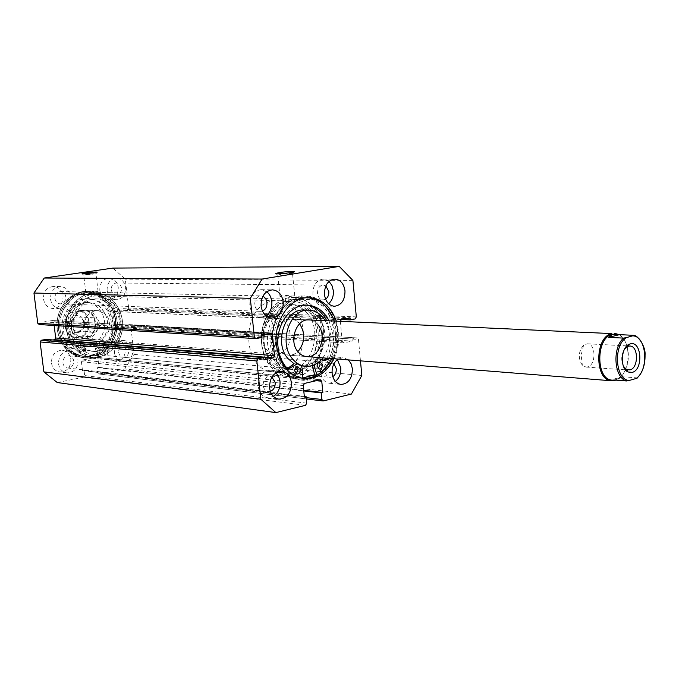 <?xml version="1.0" encoding="UTF-8"?>
<svg xmlns="http://www.w3.org/2000/svg" width="679" height="679" viewBox="0 0 679 679"><rect width="100%" height="100%" fill="white"/><g stroke="black" fill="none" stroke-linecap="round" stroke-linejoin="round"><path stroke-width="0.51" stroke-dasharray="3.4 2.55" d="M78.637 350.644L80.886 353.063C82.762 352.936 83.704 351.815 83.721 349.693L81.446 347.275C79.579 347.41 78.645 348.531 78.637 350.644M77.202 350.508L79.451 352.919C81.327 352.8 82.269 351.68 82.286 349.558L80.02 347.147C78.153 347.275 77.211 348.395 77.202 350.508M98.514 346.935L100.738 349.337C102.563 349.201 103.48 348.098 103.497 346.01L101.256 343.608C99.44 343.744 98.523 344.856 98.514 346.935M97.063 346.808L99.287 349.201C101.112 349.074 102.028 347.962 102.037 345.883L99.805 343.489C97.988 343.625 97.072 344.737 97.063 346.808M83.772 357.765L84.434 349.159C83.967 346.562 82.558 345.068 80.224 344.694L72.059 348.548L69.139 347.037C65.311 342.649 62.986 337.37 62.162 331.199C59.667 314.369 73.052 297.665 87.854 298.616C100.933 300.152 108.793 308.147 111.432 322.601C112.094 328.619 111.178 334.348 108.682 339.78L104.193 342.632L99.991 341.053C96.079 341.588 94.491 344.041 95.23 348.437L97.589 355.125C110.507 347.69 116.457 335.876 115.422 319.699C112.29 302.554 102.945 293.116 87.387 291.393C70.064 290.434 54.464 310.014 57.392 329.756C60.406 345.934 69.046 355.253 83.305 357.723L85.206 357.909L85.868 349.295C85.401 346.689 84.001 345.195 81.658 344.813L73.485 348.675L70.565 347.164C66.729 342.768 64.395 337.48 63.58 331.301C61.085 314.436 74.478 297.708 89.297 298.658C102.393 300.194 110.261 308.207 112.892 322.686C113.563 328.712 112.646 334.45 110.142 339.89L105.652 342.751L101.443 341.172C97.53 341.698 95.934 344.168 96.681 348.565L99.032 355.27C111.976 347.818 117.925 335.986 116.89 319.784C113.758 302.605 104.405 293.15 88.83 291.427C71.49 290.459 55.873 310.082 58.801 329.85C61.823 346.061 70.463 355.397 84.739 357.867L85.206 357.909M97.589 355.125L99.032 355.27M318.264 368.646L317.076 368.867L314.623 365.879C314.649 363.257 315.676 361.848 317.696 361.652L318.824 362.077M296.095 373.645L294.915 373.84L292.42 370.819C292.454 368.154 293.515 366.719 295.603 366.533L296.723 366.94M326.871 358.198L327.592 356.865C330.418 349.991 331.488 342.759 330.8 335.18L326.726 320.692M329.196 358.376L329.918 357.044C332.744 350.152 333.813 342.912 333.134 335.316L329.06 320.794M305.957 305.1L304.795 305.041C288.286 303.878 273.068 325.165 275.725 346.519C276.591 354.345 279.154 361.016 283.423 366.533L286.674 368.408L287.837 368.349M302.155 378.339L301.994 380.147L301.476 380.096C285.528 377.193 275.92 365.463 272.644 344.898C269.521 319.775 287.319 294.754 306.662 295.951C324.002 298.098 334.306 309.989 337.582 331.615C338.592 352.011 331.87 367.008 317.441 376.599L315.056 376.132M301.994 380.147L299.176 379.858C283.236 376.964 273.637 365.26 270.369 344.737C267.246 319.665 285.019 294.711 304.345 295.9C321.676 298.047 331.972 309.913 335.248 331.496C336.258 351.849 329.544 366.804 315.124 376.37M304.421 310.006C310.014 310.311 314.776 312.909 318.706 317.789C332.948 334.272 320.488 368.655 300.984 365.871L293.982 363.681L295.857 363.418C299.023 364.105 300.576 366.516 300.525 370.649L299.694 379.909M297.775 363.604L301.255 365.31M312.213 365.565C312.62 361.143 314.521 358.818 317.933 358.58L322.584 360.507L323.764 360.43M314.598 364.64C315.37 360.829 317.254 358.868 320.25 358.767L321.778 359.199M317.441 376.599L317 375.156M307.638 313.74C303.004 308.02 297.385 304.99 290.782 304.659C268.511 302.469 254.65 342.505 271.625 361.024C275.903 366.066 280.962 368.892 286.784 369.503C309.675 372.839 324.299 332.931 307.638 313.74M311.033 313.868C306.399 308.13 300.772 305.092 294.16 304.761C271.863 302.571 257.978 342.734 274.97 361.321C279.256 366.371 284.323 369.206 290.154 369.817C313.07 373.161 327.719 333.117 311.033 313.868M299.762 324.087C297.224 320.989 294.177 319.334 290.604 319.113C278.161 317.755 270.361 339.975 279.756 350.356L283.729 353.717L288.388 355.142C291.834 355.355 294.983 354.166 297.826 351.578M314.954 308.716C309.234 301.603 302.282 297.86 294.092 297.504C266.923 294.975 250.067 344.1 270.87 366.711C276.064 372.796 282.175 376.225 289.203 377.015C317.297 381.258 335.299 332.328 314.954 308.716M314.623 374.715C334.739 364.3 340.646 327.524 325.309 309.055C319.571 301.875 312.595 298.098 304.379 297.733C277.1 295.187 260.159 344.813 281.038 367.653C286.249 373.789 292.377 377.252 299.431 378.042L302.172 378.169M322.881 357.875C330.868 345.908 331.632 333.491 325.173 320.624M318.095 324.969C315.548 321.821 312.484 320.14 308.886 319.911L288.015 319.3C271.693 321.422 272.075 354.871 288.388 355.142L291.605 354.93C307.977 352.342 307.086 318.969 290.604 319.113L308.886 319.911M75.106 316.567C79.451 305.151 86.997 299.278 97.734 298.938C112.875 298.896 123.96 317.874 118.469 333.779C113.97 345.781 105.975 351.697 94.5 351.501C80.105 350.704 69.64 332.167 75.106 316.567M72.933 316.448C77.27 305.075 84.799 299.21 95.527 298.87C110.643 298.836 121.719 317.764 116.236 333.627C111.738 345.594 103.76 351.484 92.302 351.298C77.924 350.5 67.476 332.006 72.933 316.448M97.292 329.247C94.831 335.749 90.485 338.982 84.247 338.94C75.114 336.682 71.49 330.308 73.391 319.809C75.802 313.494 80.012 310.269 86.021 310.142C95.416 312.221 99.176 318.587 97.292 329.247M109.013 330.028C106.535 336.623 102.147 339.899 95.866 339.865C86.657 337.582 83.008 331.114 84.926 320.463C87.362 314.054 91.606 310.778 97.666 310.651C107.129 312.756 110.915 319.215 109.013 330.028M69.793 317.424C73.468 307.791 79.867 302.842 88.991 302.588C101.731 302.613 111.076 318.553 106.433 331.912C102.639 341.97 95.917 346.935 86.267 346.799C74.062 346.18 65.176 330.554 69.793 317.424M66.949 317.271C70.616 307.672 77.007 302.749 86.114 302.494C98.828 302.52 108.148 318.4 103.522 331.708C99.737 341.732 93.031 346.68 83.398 346.545C71.21 345.925 62.341 330.359 66.949 317.271M67.993 314.496C73.273 300.661 82.414 293.506 95.425 293.022C114.004 292.861 127.627 316.049 120.913 335.477C115.405 350.194 105.593 357.4 91.478 357.086C74.011 356 61.322 333.457 67.993 314.496M61.56 314.165C66.814 300.449 75.912 293.353 88.873 292.878C107.367 292.708 120.938 315.727 114.259 335.002C108.767 349.6 99.007 356.747 84.96 356.433C67.56 355.346 54.931 332.982 61.56 314.165M322.169 331.479C327.516 368.638 283.797 392.386 267.747 359.089L263.155 343.438C262.162 331.912 264.64 321.651 270.607 312.663C286.725 287.641 320.42 301.052 322.169 331.479M263.494 343.065L267.857 357.943C272.916 367.11 279.824 372.236 288.567 373.306C306.237 375.589 322.33 353.581 319.673 331.692C316.821 313.189 307.935 302.995 293.014 301.103L288.456 301.451C281.412 302.826 275.453 306.942 270.573 313.817C264.912 322.364 262.552 332.107 263.494 343.065M67.824 329.85C69.75 346.341 84.323 358.206 98.472 355.338C112.655 352.707 123.069 336.487 121.1 320.564C119.334 304.608 105.517 292.437 91.198 294.771C76.854 296.859 65.685 313.392 67.824 329.85M120.607 320.819C123.171 338.592 108.623 356.297 92.633 354.268C80.088 352.146 72.492 343.947 69.852 329.671C69.326 311.61 76.735 300.466 92.106 296.239L96.223 295.968C109.76 297.529 117.883 305.813 120.607 320.819M86.776 274.418L83.661 275.071L95.968 273.798L86.776 274.418M280.461 274.409L277.635 275.088C278.619 275.606 282.71 275.377 289.916 274.409L292.539 273.824C292.14 273.204 288.117 273.399 280.461 274.409M285.664 296.01L288.533 295.9L285.664 296.01M91.58 291.877L93.77 291.749L91.58 291.877M282.642 295.942L279.977 296.613C280.402 297.36 284.442 297.207 292.097 296.146L294.711 295.492C294.296 294.737 290.272 294.89 282.642 295.942M88.873 291.826L85.826 292.505C86.326 292.895 89.399 292.717 95.043 291.953L98.056 291.274C97.564 290.884 94.5 291.062 88.873 291.826M331.912 358.597C335.816 350.271 337.361 341.367 336.529 331.895L334.229 321.023M307.969 297.75L306.925 297.699C288.354 296.528 271.277 320.53 274.274 344.635C277.405 364.368 286.631 375.623 301.951 378.39L302.995 378.475M334.017 358.767C337.93 350.423 339.466 341.503 338.634 332.006L336.334 321.116M335.248 331.488C331.972 309.913 321.668 298.047 304.345 295.9C285.019 294.711 267.246 319.673 270.369 344.745C273.637 365.26 283.245 376.964 299.176 379.858C319.665 382.608 338.303 356.95 335.248 331.488M337.819 331.632C334.543 309.997 324.231 298.106 306.891 295.951C287.548 294.762 269.75 319.784 272.873 344.915C276.149 365.489 285.757 377.218 301.705 380.121C322.211 382.871 340.875 357.154 337.819 331.632M323.594 331.191C320.446 310.727 310.617 299.464 294.092 297.41C275.615 296.248 258.631 319.945 261.619 343.752C264.751 363.24 273.943 374.358 289.186 377.108C308.733 379.688 326.523 355.363 323.594 331.191M314.649 374.8C328.492 365.633 334.925 351.289 333.958 331.751C330.817 311.084 320.955 299.719 304.379 297.64C285.825 296.468 268.765 320.412 271.761 344.457C274.893 364.148 284.119 375.377 299.422 378.135L302.163 378.254M58.487 329.527C61.382 345.051 69.674 353.997 83.364 356.348C100.942 358.631 116.924 339.296 114.114 319.894C111.118 303.479 102.173 294.431 87.277 292.768C70.658 291.817 55.678 310.6 58.487 329.527M57.223 329.442C60.108 344.94 68.401 353.869 82.083 356.212C99.635 358.495 115.608 339.194 112.799 319.826C109.803 303.437 100.865 294.406 85.987 292.734C69.377 291.792 54.413 310.541 57.223 329.442M58.801 329.85C61.823 346.061 70.463 355.397 84.739 357.867C103.106 360.286 119.827 340.069 116.89 319.784C113.758 302.605 104.405 293.15 88.83 291.427C71.49 290.459 55.873 310.082 58.801 329.85M57.248 329.748C60.261 345.917 68.902 355.236 83.161 357.706C101.51 360.125 118.205 339.941 115.277 319.69C112.145 302.554 102.801 293.116 87.243 291.393C69.92 290.425 54.32 310.006 57.248 329.748M66.457 330.087C69.36 345.772 77.703 354.794 91.47 357.162C109.141 359.463 125.208 339.933 122.39 320.344C119.385 303.768 110.397 294.635 95.425 292.946C78.705 291.987 63.639 310.965 66.457 330.087M60.041 329.638C62.935 345.195 71.236 354.149 84.943 356.5C102.537 358.792 118.536 339.424 115.727 319.979C112.731 303.538 103.777 294.474 88.864 292.802C72.229 291.851 57.231 310.668 60.041 329.638M107.206 352.401C108.114 357.502 110.796 360.447 115.252 361.236C122.008 360.795 125.411 356.696 125.462 348.93C124.546 343.735 121.804 340.782 117.221 340.06C110.584 340.603 107.24 344.72 107.206 352.401M114.539 353.088C115.447 358.232 118.138 361.203 122.61 361.992C129.4 361.551 132.821 357.409 132.872 349.575C131.955 344.338 129.197 341.359 124.597 340.637C117.925 341.189 114.573 345.339 114.539 353.088M51.477 363.01C52.41 368.137 55.177 371.141 59.777 372.024C67.085 371.693 70.777 367.458 70.854 359.318C69.903 354.082 67.06 351.06 62.307 350.254C55.143 350.712 51.536 354.964 51.477 363.01M58.53 363.808C59.463 368.977 62.247 372.016 66.873 372.898C74.215 372.567 77.924 368.29 78 360.082C77.05 354.794 74.189 351.747 69.419 350.933C62.213 351.399 58.581 355.694 58.53 363.808M99.796 290.264C100.848 295.866 103.845 298.947 108.784 299.515C115.15 298.768 118.299 294.728 118.239 287.395C117.178 281.7 114.114 278.611 109.047 278.118C102.801 278.967 99.72 283.016 99.796 290.264M107.104 290.408C108.165 296.052 111.169 299.159 116.126 299.736C122.526 298.981 125.691 294.907 125.632 287.506C124.563 281.76 121.49 278.645 116.398 278.152C110.125 279.01 107.027 283.092 107.104 290.408M43.49 299.04C44.585 304.718 47.717 307.876 52.877 308.521C59.727 307.816 63.122 303.64 63.062 295.993C61.95 290.196 58.733 287.03 53.429 286.479C46.724 287.31 43.405 291.495 43.49 299.04M50.509 299.261C51.612 304.99 54.761 308.181 59.939 308.826C66.831 308.113 70.243 303.903 70.192 296.18C69.071 290.34 65.838 287.141 60.499 286.589C53.76 287.421 50.433 291.647 50.509 299.261M337.344 359.564L331.734 356.704C324.384 357.46 320.658 362.662 320.547 372.304C321.507 378.687 324.443 382.336 329.357 383.253L335.392 381.445M275.997 372.779L270.514 370.208C262.459 370.887 258.368 376.31 258.232 386.478C259.242 392.946 262.323 396.697 267.484 397.733L273.399 396.409M329.043 281.429L323.255 279.061C316.329 280.13 312.875 285.222 312.883 294.338C314.012 301.366 317.305 305.236 322.763 305.923L328.636 303.759M266.728 291.724L261.084 289.678C253.522 290.739 249.753 296.052 249.779 305.609C250.975 312.798 254.472 316.787 260.278 317.56L266.024 315.854M262.425 311.067L260.592 311.338C257.366 310.923 255.414 308.716 254.752 304.727C254.744 299.422 256.84 296.485 261.042 295.908L262.858 296.299M54.94 298.573C55.551 301.756 57.299 303.521 60.193 303.869C63.987 303.454 65.863 301.12 65.829 296.867C65.209 293.642 63.436 291.877 60.499 291.563C56.756 292.004 54.897 294.346 54.94 298.573M325.589 299.193L322.992 299.931C319.953 299.558 318.12 297.419 317.5 293.515C317.492 288.456 319.41 285.647 323.263 285.061L325.827 285.893M111.28 289.755C111.865 292.887 113.537 294.61 116.296 294.924C119.818 294.491 121.566 292.233 121.524 288.151C120.938 284.985 119.241 283.262 116.448 282.973C112.96 283.432 111.237 285.698 111.28 289.755M270.335 391.401L268.298 391.596C265.421 391.036 263.707 388.957 263.146 385.358C263.223 379.722 265.497 376.726 269.97 376.37L271.923 376.998M62.909 362.968C63.436 365.845 64.98 367.526 67.56 368.01C71.601 367.806 73.646 365.438 73.688 360.905C73.162 357.994 71.592 356.314 68.969 355.847C64.963 356.093 62.943 358.461 62.909 362.968M332.778 376.684L330.002 377.329C327.261 376.837 325.631 374.808 325.097 371.269C325.165 365.922 327.236 363.044 331.318 362.637L333.932 363.774M118.664 352.299C119.165 355.151 120.667 356.798 123.154 357.23C126.897 356.967 128.781 354.676 128.815 350.356C128.306 347.47 126.786 345.823 124.257 345.407C120.548 345.704 118.689 347.996 118.664 352.299M348.395 359.904L343.353 357.604L338.015 359.081M360.464 360.863L358.444 339.415L357.222 337.921L129.375 324.63L130.741 325.801L358.444 339.415M356.331 316.889L128.662 307.977L127.618 309.573L123.154 310.328L122.958 308.648L115.303 309.938L114.25 311.551L116.101 327.27L117.229 328.466L343.761 342.895L352.223 341.096L352.019 338.982L356.95 337.938M343.761 342.895L342.233 341.41L116.101 327.27M114.25 311.551L340.332 321.498L342.233 341.41M128.662 307.977L125.301 279.154L112.867 268.095M117.484 328.449L125.123 327.091L124.919 325.419L129.375 324.63M323.399 400.933L99.567 374.019L124.732 368.96L134.069 354.362L130.741 325.801M99.567 374.019L98.158 372.864L97.53 367.662L99.024 367.364L97.954 358.495L96.859 357.307L82.507 360.014L81.421 361.678L82.507 370.624L84.026 370.327L84.663 375.572L83.576 377.235L305.508 405.329M57.248 382.54L83.576 377.235M46.113 339.39L46.333 341.13L52.92 339.958M54.142 325.496L53.675 321.761L52.453 320.513L43.931 321.914L44.143 323.671L39.263 324.494L256.051 338.626M134.069 354.362L361.839 375.462M352.893 280.41L125.301 279.154M351.391 394.058L124.732 368.96M44.143 323.671L261.602 337.522M43.931 321.914L261.373 335.282M46.333 341.13L263.919 359.853M124.919 325.419L352.019 338.982M125.123 327.091L352.223 341.096M122.958 308.648L350.016 317.772M123.154 310.328L341.291 319.52M84.026 370.327L304.319 396.315M82.507 370.624L304.379 396.935M99.024 367.364L303.725 390.349M97.53 367.662L303.776 390.926M623.466 366.329C620.852 360.405 621.209 354.667 624.527 349.116M587.564 366.898L585.943 367.059L582.361 365.277C577.897 358.257 578.313 351.535 583.601 345.119L587.377 343.786C596.052 343.667 596.213 365.166 587.564 366.898M615.293 334.06L618.909 335.027C622.541 336.92 625.215 340.527 626.955 345.849C629.255 354.039 628.762 362.026 625.486 369.843M625.469 369.868C623.101 374.944 619.995 378.186 616.167 379.62L612.602 380.147M619.01 334.603C632.531 341.079 630.231 375.708 615.989 380.138M77.949 332.498C87.599 331.199 85.469 313.562 75.878 315.565C66.126 316.779 68.324 334.637 77.949 332.498M76.752 317.017L77.983 316.949C85.342 316.974 85.792 330.215 78.475 331.14L77.109 331.208C69.801 331.08 69.462 317.857 76.752 317.017M92.514 317.848L93.761 317.78C101.196 317.797 101.646 331.301 94.245 332.243L92.862 332.32C85.478 332.192 85.147 318.714 92.514 317.848M83.254 335.935C92.607 330.283 90.528 312.892 80.173 310.592L78.297 310.838C89.883 311.669 92.268 331.539 81.387 336.198L88.643 336.343L84.739 338.184L81.938 338.329C67.747 337.981 67.213 312.187 81.387 310.609L83.653 310.473C98.022 310.422 99.007 336.326 84.739 338.184L74.181 337.548L75.53 337.242C63.843 336.648 61.322 316.363 72.415 311.814L71.091 312.085C61.534 317.679 63.733 335.451 74.206 337.548M85.002 338.626L82.108 338.77C67.484 338.414 66.941 311.814 81.548 310.193L83.873 310.048C98.701 309.997 99.72 336.699 85.002 338.626M293.396 372.644L286.326 373.094C270.98 369.911 262.552 358.325 261.025 338.329C262.442 318.196 270.836 305.881 286.207 301.391L290.756 301.043C323.908 300.339 326.183 367.025 293.396 372.644M280.113 371.371L273.077 371.803C240.773 370.81 240.527 304.752 272.924 301.043L277.456 300.695C310.447 299.999 312.747 365.845 280.113 371.371M278.322 353.878L275.122 354.09C258.894 353.81 258.495 320.802 274.732 318.714L277.312 318.527C293.71 318.392 294.618 351.34 278.322 353.878M80.173 310.592L85.562 310.829L81.387 310.609L76.438 312.34L71.091 312.085C61.458 317.628 63.648 335.426 74.181 337.548M81.387 336.198L75.53 337.242M88.643 336.343L79.562 337.972M78.297 310.838L72.415 311.814M85.562 310.829L76.438 312.34M634.364 335.358C646.467 339.025 648.343 368.043 637.191 377.889L622.202 376.752L614.605 380.036M622.202 376.752L611.473 379.79M84.451 350.449L85.885 350.585M69.139 347.037L70.565 347.164M95.23 348.437L96.681 348.565M102.096 341.843L103.556 341.961M108.682 339.78L110.142 339.89M76.167 346.613L77.593 346.74M329.918 357.044L327.592 356.865M302.826 370.861L300.525 370.649M285.706 366.736L283.423 366.533M322.584 359.734L320.267 359.547M52.19 320.53L270.734 333.431M265.065 334.552L53.675 321.761M341.52 319.453L115.303 309.938M127.618 309.573L355.159 318.918M306.747 403.182L84.663 375.572M81.421 361.678L303.241 385.562M96.545 357.324L320.191 379.782M304.481 383.431L82.507 360.014M316.278 380.69L97.954 358.495M98.158 372.864L306.187 397.631M79.451 352.919L80.886 353.063M99.287 349.201L100.738 349.337M87.854 298.616L89.297 298.658M99.991 341.053L101.443 341.172M104.193 342.632L105.652 342.751M72.059 348.548L73.485 348.675M80.224 344.694L81.658 344.813M99.805 343.489L101.256 343.608M80.02 347.147L81.446 347.275M319.393 369.079L317.076 368.867M297.215 374.07L294.915 373.84M307.112 305.109L304.795 305.041M298.157 363.621L295.857 363.418M288.965 368.621L286.674 368.408M324.91 360.702L322.584 360.507M320.25 358.767L317.933 358.58M297.894 366.736L295.603 366.533M320.013 361.839L317.696 361.652M290.782 304.659L294.16 304.761M288.388 355.142L306.628 356.585L288.388 355.142M294.092 297.504L304.379 297.733M289.203 377.015L299.431 378.042M300.984 365.871L301.714 365.939M286.784 369.503L290.154 369.817M97.734 298.938L95.527 298.87M95.866 339.865L84.247 338.94M88.991 302.588L86.114 302.494M95.425 293.022L88.873 292.878M91.478 357.086L84.96 356.433M86.267 346.799L83.398 346.545M97.666 310.651L86.021 310.142M94.5 351.501L92.302 351.298M267.857 357.943L267.747 359.089M83.661 275.071L82.159 273.883M277.635 275.088L276.013 273.739M285.579 301.569L285.027 296.163M91.385 296.426L90.859 292.046M279.977 296.613L277.787 275.012M85.826 292.505L83.721 275.037M309.013 297.75L306.925 297.699M304.379 297.64L294.092 297.41M82.083 356.212L83.364 356.348M84.943 356.5L91.47 357.162M122.61 361.992L115.252 361.236M66.873 372.898L59.777 372.024M116.126 299.736L108.784 299.515M59.939 308.826L52.877 308.521M329.357 383.253L340.96 384.45M267.484 397.733L278.831 399.133M322.763 305.923L334.374 306.271M260.278 317.56L271.617 318.061M60.193 303.869L260.592 311.338M116.296 294.924L322.992 299.931M67.56 368.01L268.298 391.596M123.154 357.23L330.002 377.329M288.567 373.306L92.633 354.268M293.014 301.103L96.223 295.968M124.257 345.407L331.318 362.637M68.969 355.847L269.97 376.37M116.448 282.973L323.263 285.061M60.499 291.563L261.042 295.908M261.084 289.678L272.44 289.857M323.255 279.061L334.874 279.111M270.514 370.208L281.878 371.303M331.734 356.704L343.353 357.604M60.499 286.589L53.429 286.479M116.398 278.152L109.047 278.118M69.419 350.933L62.307 350.254M124.597 340.637L117.221 340.06M320.547 379.756L96.859 357.307M99.219 374.036L306.322 398.946M343.472 342.912L117.229 328.466M129.621 324.613L357.222 337.921M271.031 333.414L52.453 320.513M88.864 292.802L95.425 292.946M85.987 292.734L87.277 292.768M299.422 378.135L289.186 377.108M304.031 378.602L301.951 378.39M98.056 291.274L95.968 273.798M294.711 295.492L292.539 273.824M94.296 296.129L93.77 291.749M289.084 301.306L288.533 295.9M292.318 273.9L293.837 271.973M95.875 273.841L97.139 272.245M270.573 313.817L270.607 312.663M585.943 367.059L625.452 369.843M626.827 369.936L628.406 370.047M583.601 345.119L581.148 355.083L582.361 365.277M618.909 335.027L618.586 334.501M616.167 379.62L615.76 380.121M93.761 317.78L77.983 316.949M286.326 373.094L273.077 371.803M275.122 354.09L82.108 338.77M277.312 318.527L83.873 310.048M290.756 301.043L277.456 300.695M92.862 332.32L77.109 331.208M587.377 343.786L626.921 345.874M628.304 345.942L629.883 346.027"/><path stroke-width="1.02" d="M318.824 362.077L320.157 364.648L318.264 368.646M318.417 362.331L320.013 361.839L322.483 364.844C322.449 367.475 321.422 368.892 319.393 369.079L316.94 366.083L318.349 362.374M296.723 366.94L298.106 369.554L296.095 373.645M300.415 369.766C300.381 372.448 299.312 373.883 297.215 374.07L294.72 371.04C294.745 368.358 295.806 366.923 297.894 366.736L300.415 369.766M317 375.156L314.878 368.162L314.598 364.64M315.056 376.132L312.213 365.565M326.726 320.692C321.821 311.355 314.895 306.161 305.957 305.1M329.06 320.794C323.866 310.982 316.558 305.754 307.112 305.109C290.587 303.946 275.351 325.283 278.008 346.689C278.874 354.531 281.446 361.211 285.706 366.736L288.965 368.621L297.775 363.604M301.255 365.31L302.826 370.861L302.155 378.339M287.837 368.349L293.982 363.681L287.921 358.537C273.45 342.547 285.367 308.054 304.421 310.006L309.055 310.167C289.967 308.207 278.025 342.853 292.522 358.919C296.205 363.316 300.568 365.769 305.601 366.278C312.264 366.668 318.018 363.876 322.881 357.875M321.778 359.199L324.91 360.702L329.196 358.376M323.764 360.43L326.871 358.198M615.989 380.138L611.669 380.792C594.397 380.8 594.515 336.563 611.847 333.593L308.886 319.911C296.367 318.536 288.49 341.172 297.945 351.722C300.381 354.659 303.275 356.28 306.628 356.585C319.342 358.317 327.448 335.732 318.095 324.969M297.826 351.578C305.032 342.912 305.677 333.745 299.762 324.087M325.173 320.624L323.365 317.984C319.419 313.078 314.657 310.473 309.055 310.167M302.172 378.169L314.623 374.715M93.507 272.95L82.015 273.773L85.877 272.966C93.21 272.033 96.961 271.795 97.139 272.245L93.507 272.95M290.867 272.593C281.938 273.79 276.871 274.07 275.666 273.442L279.171 272.618C286.003 271.464 297.334 270.955 293.837 271.973L290.867 272.593M334.229 321.023C329.026 306.984 320.276 299.227 307.969 297.75M336.334 321.116C330.919 306.577 321.812 298.785 309.013 297.75C290.434 296.57 273.34 320.624 276.336 344.779C279.468 364.555 288.702 375.835 304.031 378.602C316.864 379.145 326.854 372.525 334.017 358.767M338.015 359.081C333.754 362.306 331.785 367.067 332.116 373.382C333.075 379.833 336.02 383.525 340.96 384.45C348.446 383.779 352.257 378.543 352.393 368.722L351.094 363.74L348.395 359.904M335.392 381.445C339.296 378.161 341.079 373.586 340.748 367.704L337.344 359.564M269.538 387.76C270.548 394.304 273.645 398.089 278.831 399.133C287.056 398.581 291.249 393.116 291.41 382.735C290.4 376.073 287.217 372.262 281.878 371.303C273.79 371.99 269.682 377.473 269.538 387.76M273.399 396.409C278.161 393.116 280.359 388.15 280.003 381.522L278.696 376.624L275.997 372.779M324.46 294.559C325.589 301.671 328.891 305.575 334.374 306.271C341.452 305.295 344.991 300.16 344.991 290.867C343.871 283.652 340.502 279.731 334.874 279.111C327.923 280.189 324.452 285.341 324.46 294.559M328.636 303.759C332.124 300.551 333.686 296.188 333.338 290.688L331.946 285.46L329.043 281.429M261.076 305.974C262.281 313.24 265.795 317.271 271.617 318.061C279.366 317.11 283.236 311.754 283.236 301.985C282.031 294.584 278.441 290.544 272.44 289.857C264.852 290.926 261.059 296.299 261.076 305.974M266.024 315.854C270.276 312.586 272.22 307.859 271.838 301.671C271.32 297.394 269.622 294.075 266.728 291.724M262.858 296.299C265.175 297.402 266.541 299.481 266.957 302.545C267.127 306.764 265.616 309.607 262.425 311.067M325.827 285.893L328.814 291.495C329.001 294.941 327.923 297.512 325.589 299.193M271.923 376.998L275.19 382.617C275.326 387.013 273.713 389.941 270.335 391.401M333.932 363.774L336.275 368.722C336.445 372.321 335.282 374.978 332.778 376.684M341.291 319.52L350.211 319.894L355.159 318.918L356.331 316.889L352.893 280.41L339.22 266.397L262.111 279.052L250.305 298.302L254.353 337.047L255.737 338.643L261.602 337.522L261.373 335.282L271.031 333.414L272.398 334.993L265.065 334.552M52.92 339.958L54.566 339.661L55.686 337.989L274.528 355.711L272.398 334.993M274.528 355.711L273.247 357.875L54.566 339.661M258.156 358.792L256.849 360.973L40.103 341.944L41.241 340.255L258.156 358.792L263.69 357.629L263.919 359.853L273.247 357.875M256.849 360.973L260.846 399.244L275.869 412.603L305.508 405.329L306.747 403.182L306.076 396.528L304.379 396.935L303.241 385.562L304.481 383.431L320.191 379.782L321.753 381.25L316.278 380.69M306.187 397.631L321.846 399.49L321.192 392.895L322.856 392.496L321.753 381.25M321.846 399.49L323.399 400.933L351.391 394.058L361.839 375.462L360.464 360.863M340.323 321.294L341.52 319.453L350.016 317.772L350.211 319.894M339.22 266.397L112.867 268.095L44.228 278.034L33.95 293.031L37.752 323.255L254.353 337.047M40.103 341.944L43.872 371.88L57.248 382.54L275.869 412.603M41.241 340.255L46.113 339.39L263.69 357.629M55.686 337.989L54.142 325.496M39.263 324.494L37.752 323.255M33.95 293.031L250.305 298.302M262.111 279.052L44.228 278.034M260.846 399.244L43.872 371.88M304.319 396.315L306.076 396.528M303.725 390.349L322.856 392.496M303.776 390.926L321.192 392.895M302.163 378.254L314.649 374.8M302.995 378.475C315.396 378.517 325.029 371.888 331.912 358.597M630.265 343.905L629.781 344.058C620.929 346.409 619.562 368.57 628.058 371.999L632.174 372.389C643.582 369.86 641.647 340.315 630.265 343.905M624.527 349.116L628.024 346.307L629.883 346.027C638.557 345.891 638.667 368.077 630.027 369.877L626.59 369.546L623.466 366.329M612.602 380.147L612.314 380.13C595.559 380.138 595.67 337.217 612.483 334.323L615.293 334.06M614.588 333.313L619.01 334.603M626.284 337.65L634.364 335.358L612.483 334.323L608.545 337.395L623.568 338.1C612.017 347.775 614.113 377.872 626.471 380.961L629.17 380.478C615.335 379.977 612.95 345.619 626.284 337.65L623.568 338.1M614.605 380.036L626.471 380.961M633.269 335.876C646.892 337.056 649.039 370.242 636.113 378.492L629.17 380.478M636.113 378.492L637.377 377.991M619.341 334.688L608.545 337.395M314.878 368.162L312.561 367.959M293.591 366.117L291.299 365.905M301.714 365.939L305.601 366.278M306.322 398.946L323.009 400.958M38.983 324.511L255.737 338.643M626.59 369.546L628.058 371.999M628.024 346.307L629.781 344.058M625.452 369.843L626.827 369.936M306.628 356.585L611.669 380.792M612.314 380.13L612.806 380.164M634.517 335.46C638.167 335.969 645.831 346.765 645.05 354.956C645.203 365.039 642.495 372.796 636.927 378.228M626.921 345.874L628.304 345.942"/></g></svg>
